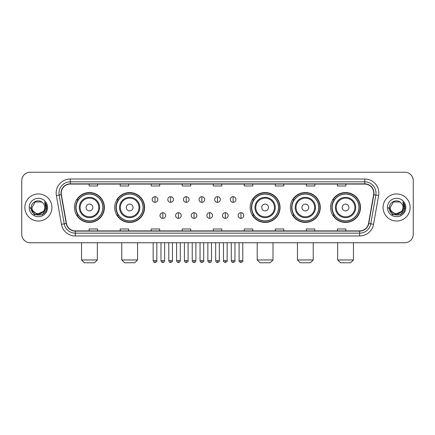 <?xml version="1.0" encoding="UTF-8"?>
<svg xmlns="http://www.w3.org/2000/svg" width="435" height="435" viewBox="0 0 435 435"><rect width="100%" height="100%" fill="white"/><g stroke="black" fill="none" stroke-linecap="round" stroke-linejoin="round"><path stroke-width="0.65" d="M330.605 207.49A14.948 14.948 0 0 0 345.553 222.437A14.948 14.948 0 0 0 360.506 207.49A14.948 14.948 0 0 0 345.553 192.536A14.948 14.948 0 0 0 330.605 207.49M290.384 207.49A14.948 14.948 0 0 0 305.332 222.437A14.948 14.948 0 0 0 320.285 207.49A14.948 14.948 0 0 0 305.332 192.536A14.948 14.948 0 0 0 290.384 207.49M250.163 207.49A14.948 14.948 0 0 0 265.111 222.437A14.948 14.948 0 0 0 280.058 207.49A14.948 14.948 0 0 0 265.111 192.536A14.948 14.948 0 0 0 250.163 207.49M114.715 207.49A14.948 14.948 0 0 0 129.668 222.437A14.948 14.948 0 0 0 144.616 207.49A14.948 14.948 0 0 0 129.668 192.536A14.948 14.948 0 0 0 114.715 207.49M74.494 207.49A14.948 14.948 0 0 0 89.447 222.437A14.948 14.948 0 0 0 104.395 207.49A14.948 14.948 0 0 0 89.447 192.536A14.948 14.948 0 0 0 74.494 207.49M78.082 215.102A13.681 13.681 0 0 1 78.082 199.872M118.304 215.102A13.681 13.681 0 0 1 118.304 199.872M253.746 215.102A13.681 13.681 0 0 1 253.746 199.872M293.968 215.102A13.681 13.681 0 0 1 293.968 199.872M334.189 215.102A13.681 13.681 0 0 1 334.189 199.872M21.75 180.694L21.75 234.28A8.461 8.461 0 0 0 30.211 242.746L404.789 242.746A8.461 8.461 0 0 0 413.25 234.28L413.25 180.694A8.461 8.461 0 0 0 404.789 172.227L30.211 172.227A8.461 8.461 0 0 0 21.75 180.694L21.75 234.28M24.855 207.49A13.539 13.539 0 0 0 38.394 221.023A13.539 13.539 0 0 0 51.928 207.49A13.539 13.539 0 0 0 38.394 193.95A13.539 13.539 0 0 0 24.855 207.49A13.539 13.539 0 0 0 38.394 221.023A13.539 13.539 0 0 0 51.928 207.49A13.539 13.539 0 0 0 38.394 193.95A13.539 13.539 0 0 0 24.855 207.49M383.072 207.49A13.539 13.539 0 0 0 396.606 221.023A13.539 13.539 0 0 0 410.145 207.49A13.539 13.539 0 0 0 396.606 193.95A13.539 13.539 0 0 0 383.072 207.49A13.539 13.539 0 0 0 396.606 221.023A13.539 13.539 0 0 0 410.145 207.49A13.539 13.539 0 0 0 396.606 193.95A13.539 13.539 0 0 0 383.072 207.49M61.237 193.102A9.026 9.026 0 0 1 70.263 184.076L364.737 184.076A9.026 9.026 0 0 1 373.627 194.668L368.554 223.438A9.026 9.026 0 0 1 359.663 230.898L75.337 230.898A9.026 9.026 0 0 1 66.446 223.438L61.373 194.668A9.026 9.026 0 0 1 61.237 193.102M61.014 193.102A9.249 9.249 0 0 0 61.156 194.706L66.229 223.476A9.249 9.249 0 0 0 75.337 231.121L359.663 231.121A9.249 9.249 0 0 0 368.771 223.476L373.844 194.706A9.249 9.249 0 0 0 364.737 183.853L70.263 183.853A9.249 9.249 0 0 0 61.014 193.102M56.376 195.549A14.105 14.105 0 0 1 70.263 178.997L364.737 178.997A14.105 14.105 0 0 1 378.624 195.549L373.551 224.319A14.105 14.105 0 0 1 359.663 235.977L75.337 235.977A14.105 14.105 0 0 1 61.449 224.319L56.376 195.549L59.155 195.059A11.283 11.283 0 0 1 70.263 181.819L364.737 181.819A11.283 11.283 0 0 1 375.845 195.059L370.772 223.829A11.283 11.283 0 0 1 359.663 233.155L75.337 233.155A11.283 11.283 0 0 1 64.228 223.829L59.155 195.059A11.283 11.283 0 0 1 58.981 193.102M404.789 172.227L30.211 172.227M30.211 242.746L404.789 242.746M413.25 234.28L413.25 180.694M368.771 223.476L370.772 223.829L375.845 195.059L378.624 195.549M213.27 184.076L213.27 185.984L221.73 185.984L221.73 184.076M182.243 184.076L182.243 185.984L190.704 185.984L190.704 184.076M151.217 184.076L151.217 185.984L159.678 185.984L159.678 184.076M120.19 184.076L120.19 185.984L128.651 185.984L128.651 184.076M89.164 184.076L89.164 185.984L97.625 185.984L97.625 184.076M244.296 184.076L244.296 185.984L252.757 185.984L252.757 184.076M275.322 184.076L275.322 185.984L283.783 185.984L283.783 184.076M306.349 184.076L306.349 185.984L314.81 185.984L314.81 184.076M337.375 184.076L337.375 185.984L345.836 185.984L345.836 184.076M221.73 230.898L221.73 228.989L213.27 228.989L213.27 230.898M190.704 230.898L190.704 228.989L182.243 228.989L182.243 230.898M159.678 230.898L159.678 228.989L151.217 228.989L151.217 230.898M128.651 230.898L128.651 228.989L120.19 228.989L120.19 230.898M97.625 230.898L97.625 228.989L89.164 228.989L89.164 230.898M252.757 230.898L252.757 228.989L244.296 228.989L244.296 230.898M283.783 230.898L283.783 228.989L275.322 228.989L275.322 230.898M314.81 230.898L314.81 228.989L306.349 228.989L306.349 230.898M345.836 230.898L345.836 228.989L337.375 228.989L337.375 230.898M43.277 211.584C39.895 216.157 31.684 213.232 32.016 207.49C31.624 215.711 45.158 215.711 44.767 207.49C45.158 215.711 31.624 215.711 32.016 207.49L35.202 201.965L41.581 201.965L42.57 202.672C38.655 198.572 31.124 201.949 31.195 207.49C30.477 217.326 46.431 217.587 46.692 207.963L46.703 207.49C46.681 205.396 45.985 203.558 44.62 201.976L45.718 207.49L43.277 211.584A6.373 6.373 0 0 0 44.767 207.49C45.158 215.711 31.624 215.711 32.016 207.49L35.202 201.965M44.767 207.49A6.373 6.373 0 0 0 42.57 202.672M43.685 211.241L37.035 214.259L31.391 209.556M29.194 207.49A9.195 9.195 0 0 0 38.394 216.684A9.195 9.195 0 0 0 47.589 207.49A9.195 9.195 0 0 0 38.394 198.289A9.195 9.195 0 0 0 29.194 207.49M44.62 201.976L46.703 207.729L46.317 204.967L46.703 207.729L46.317 204.967L46.703 207.729L44.68 202.047L46.703 207.729L44.68 202.047L46.703 207.49L42.548 214.689L34.234 214.689L30.08 207.49M44.68 202.047L46.703 207.734M94.52 262.773L84.368 262.773L81.546 259.951L97.342 259.951L94.52 262.773M92.829 207.49A3.382 3.382 0 0 0 89.447 204.102A3.382 3.382 0 0 0 86.059 207.49A3.382 3.382 0 0 0 89.447 210.872A3.382 3.382 0 0 0 92.829 207.49M99.599 207.49A10.152 10.152 0 0 0 89.447 197.332A10.152 10.152 0 0 0 79.29 207.49A10.152 10.152 0 0 0 89.447 217.641A10.152 10.152 0 0 0 99.599 207.49A10.152 10.152 0 0 1 89.447 217.641A10.152 10.152 0 0 1 79.29 207.49M102.845 207.49A13.398 13.398 0 0 0 89.447 194.092A13.398 13.398 0 0 0 76.049 207.49A13.398 13.398 0 0 0 89.447 220.882A13.398 13.398 0 0 0 102.845 207.49M104.112 207.49A14.665 14.665 0 0 1 76.908 215.102L78.267 215.102A13.523 13.523 0 0 0 98.392 217.625A13.523 13.523 0 0 0 98.392 197.349A13.523 13.523 0 0 0 78.267 199.872L76.908 199.872A14.665 14.665 0 0 1 104.112 207.49M134.741 262.773L124.589 262.773L121.767 259.951L137.563 259.951L134.741 262.773M133.05 207.49A3.382 3.382 0 0 0 129.668 204.102A3.382 3.382 0 0 0 126.28 207.49A3.382 3.382 0 0 0 129.668 210.872A3.382 3.382 0 0 0 133.05 207.49M139.82 207.49A10.152 10.152 0 0 0 129.668 197.332A10.152 10.152 0 0 0 119.511 207.49A10.152 10.152 0 0 0 129.668 217.641A10.152 10.152 0 0 0 139.82 207.49A10.152 10.152 0 0 1 129.668 217.641A10.152 10.152 0 0 1 119.511 207.49M143.066 207.49A13.398 13.398 0 0 0 129.668 194.092A13.398 13.398 0 0 0 116.27 207.49A13.398 13.398 0 0 0 129.668 220.882A13.398 13.398 0 0 0 143.066 207.49M144.333 207.49A14.665 14.665 0 0 1 117.129 215.102L118.489 215.102A13.523 13.523 0 0 0 138.613 217.625A13.523 13.523 0 0 0 138.613 197.349A13.523 13.523 0 0 0 118.489 199.872L117.129 199.872A14.665 14.665 0 0 1 144.333 207.49M270.189 262.773L260.032 262.773L257.215 259.951L273.011 259.951L270.189 262.773M268.498 207.49A3.382 3.382 0 0 0 265.111 204.102A3.382 3.382 0 0 0 261.729 207.49A3.382 3.382 0 0 0 265.111 210.872A3.382 3.382 0 0 0 268.498 207.49M275.268 207.49A10.152 10.152 0 0 0 265.111 197.332A10.152 10.152 0 0 0 254.959 207.49A10.152 10.152 0 0 0 265.111 217.641A10.152 10.152 0 0 0 275.268 207.49A10.152 10.152 0 0 1 265.111 217.641A10.152 10.152 0 0 1 254.959 207.49M278.509 207.49A13.398 13.398 0 0 0 265.111 194.092A13.398 13.398 0 0 0 251.713 207.49A13.398 13.398 0 0 0 265.111 220.882A13.398 13.398 0 0 0 278.509 207.49M279.781 207.49A14.665 14.665 0 0 1 252.577 215.102L253.937 215.102A13.523 13.523 0 0 0 274.061 217.625A13.523 13.523 0 0 0 274.061 197.349A13.523 13.523 0 0 0 253.937 199.872L252.577 199.872A14.665 14.665 0 0 1 279.781 207.49M310.411 262.773L300.259 262.773L297.437 259.951L313.233 259.951L310.411 262.773M308.719 207.49A3.382 3.382 0 0 0 305.332 204.102A3.382 3.382 0 0 0 301.95 207.49A3.382 3.382 0 0 0 305.332 210.872A3.382 3.382 0 0 0 308.719 207.49M315.489 207.49A10.152 10.152 0 0 0 305.332 197.332A10.152 10.152 0 0 0 295.18 207.49A10.152 10.152 0 0 0 305.332 217.641A10.152 10.152 0 0 0 315.489 207.49A10.152 10.152 0 0 1 305.332 217.641A10.152 10.152 0 0 1 295.18 207.49M318.73 207.49A13.398 13.398 0 0 0 305.332 194.092A13.398 13.398 0 0 0 291.934 207.49A13.398 13.398 0 0 0 305.332 220.882A13.398 13.398 0 0 0 318.73 207.49M320.002 207.49A14.665 14.665 0 0 1 292.798 215.102L294.158 215.102A13.523 13.523 0 0 0 314.282 217.625A13.523 13.523 0 0 0 314.282 197.349A13.523 13.523 0 0 0 294.158 199.872L292.798 199.872A14.665 14.665 0 0 1 320.002 207.49M350.632 262.773L340.48 262.773L337.658 259.951L353.454 259.951L350.632 262.773M348.941 207.49A3.382 3.382 0 0 0 345.553 204.102A3.382 3.382 0 0 0 342.171 207.49A3.382 3.382 0 0 0 345.553 210.872A3.382 3.382 0 0 0 348.941 207.49M355.71 207.49A10.152 10.152 0 0 0 345.553 197.332A10.152 10.152 0 0 0 335.401 207.49A10.152 10.152 0 0 0 345.553 217.641A10.152 10.152 0 0 0 355.71 207.49A10.152 10.152 0 0 1 345.553 217.641A10.152 10.152 0 0 1 335.401 207.49M358.951 207.49A13.398 13.398 0 0 0 345.553 194.092A13.398 13.398 0 0 0 332.155 207.49A13.398 13.398 0 0 0 345.553 220.882A13.398 13.398 0 0 0 358.951 207.49M360.224 207.49A14.665 14.665 0 0 1 333.02 215.102L334.379 215.102A13.523 13.523 0 0 0 354.503 217.625A13.523 13.523 0 0 0 354.503 197.349A13.523 13.523 0 0 0 334.379 199.872L333.02 199.872A14.665 14.665 0 0 1 360.224 207.49M154.996 196.685A2.822 2.822 0 0 0 152.174 199.502A2.822 2.822 0 0 0 154.996 202.324A2.822 2.822 0 0 0 157.818 199.502A2.822 2.822 0 0 0 154.996 196.685L154.996 202.324A2.822 2.822 0 0 0 157.818 199.502A2.822 2.822 0 0 0 154.996 196.685M170.623 196.685A2.822 2.822 0 0 0 167.801 199.502A2.822 2.822 0 0 0 170.623 202.324A2.822 2.822 0 0 0 173.44 199.502A2.822 2.822 0 0 0 170.623 196.685L170.623 202.324A2.822 2.822 0 0 0 173.44 199.502A2.822 2.822 0 0 0 170.623 196.685M186.245 196.685A2.822 2.822 0 0 0 183.429 199.502A2.822 2.822 0 0 0 186.245 202.324A2.822 2.822 0 0 0 189.067 199.502A2.822 2.822 0 0 0 186.245 196.685L186.245 202.324A2.822 2.822 0 0 0 189.067 199.502A2.822 2.822 0 0 0 186.245 196.685M201.873 196.685A2.822 2.822 0 0 0 199.051 199.502A2.822 2.822 0 0 0 201.873 202.324A2.822 2.822 0 0 0 204.695 199.502A2.822 2.822 0 0 0 201.873 196.685L201.873 202.324A2.822 2.822 0 0 0 204.695 199.502A2.822 2.822 0 0 0 201.873 196.685M217.5 196.685A2.822 2.822 0 0 0 214.678 199.502A2.822 2.822 0 0 0 217.5 202.324A2.822 2.822 0 0 0 220.322 199.502A2.822 2.822 0 0 0 217.5 196.685L217.5 202.324A2.822 2.822 0 0 0 220.322 199.502A2.822 2.822 0 0 0 217.5 196.685M233.127 196.685A2.822 2.822 0 0 0 230.305 199.502A2.822 2.822 0 0 0 233.127 202.324A2.822 2.822 0 0 0 235.949 199.502A2.822 2.822 0 0 0 233.127 196.685L233.127 202.324A2.822 2.822 0 0 0 235.949 199.502A2.822 2.822 0 0 0 233.127 196.685M162.81 212.704A2.822 2.822 0 0 0 159.988 215.526A2.822 2.822 0 0 0 162.81 218.348A2.822 2.822 0 0 0 165.632 215.526A2.822 2.822 0 0 0 162.81 212.704L162.81 218.348A2.822 2.822 0 0 0 165.632 215.526A2.822 2.822 0 0 0 162.81 212.704M178.437 212.704A2.822 2.822 0 0 0 175.615 215.526A2.822 2.822 0 0 0 178.437 218.348A2.822 2.822 0 0 0 181.254 215.526A2.822 2.822 0 0 0 178.437 212.704L178.437 218.348A2.822 2.822 0 0 0 181.254 215.526A2.822 2.822 0 0 0 178.437 212.704M194.059 212.704A2.822 2.822 0 0 0 191.242 215.526A2.822 2.822 0 0 0 194.059 218.348A2.822 2.822 0 0 0 196.881 215.526A2.822 2.822 0 0 0 194.059 212.704L194.059 218.348A2.822 2.822 0 0 0 196.881 215.526A2.822 2.822 0 0 0 194.059 212.704M209.686 212.704A2.822 2.822 0 0 0 206.864 215.526A2.822 2.822 0 0 0 209.686 218.348A2.822 2.822 0 0 0 212.508 215.526A2.822 2.822 0 0 0 209.686 212.704L209.686 218.348A2.822 2.822 0 0 0 212.508 215.526A2.822 2.822 0 0 0 209.686 212.704M225.314 212.704A2.822 2.822 0 0 0 222.492 215.526A2.822 2.822 0 0 0 225.314 218.348A2.822 2.822 0 0 0 228.136 215.526A2.822 2.822 0 0 0 225.314 212.704L225.314 218.348A2.822 2.822 0 0 0 228.136 215.526A2.822 2.822 0 0 0 225.314 212.704M240.941 212.704A2.822 2.822 0 0 0 238.119 215.526A2.822 2.822 0 0 0 240.941 218.348A2.822 2.822 0 0 0 243.758 215.526A2.822 2.822 0 0 0 240.941 212.704L240.941 218.348A2.822 2.822 0 0 0 243.758 215.526A2.822 2.822 0 0 0 240.941 212.704M402.984 207.49C403.375 215.711 389.842 215.711 390.233 207.49L393.419 201.965L399.798 201.965L400.782 202.672C396.872 198.572 389.341 201.949 389.412 207.49C388.694 217.326 404.648 217.587 404.909 207.963L404.92 207.49C404.898 205.396 404.202 203.558 402.837 201.976L403.936 207.49L401.494 211.584A6.373 6.373 0 0 0 402.984 207.49C403.375 215.711 389.842 215.711 390.233 207.49C389.842 215.711 403.375 215.711 402.984 207.49A6.373 6.373 0 0 0 400.782 202.672M401.494 211.584C398.112 216.157 389.901 213.232 390.233 207.49M401.902 211.241L395.252 214.259L389.608 209.556M387.411 207.49A9.195 9.195 0 0 0 396.606 216.684A9.195 9.195 0 0 0 405.806 207.49A9.195 9.195 0 0 0 396.606 198.289A9.195 9.195 0 0 0 387.411 207.49M402.837 201.976L404.92 207.729L404.534 204.967L404.92 207.729L404.534 204.967L404.92 207.729L402.897 202.047L404.92 207.729L402.897 202.047L404.92 207.49L400.765 214.689L392.452 214.689L388.297 207.49M402.897 202.047L404.92 207.734M364.737 178.997L364.737 183.853M59.155 195.059L61.156 194.706M75.337 235.977L75.337 231.121M359.663 231.121L359.663 235.977M61.449 224.319L66.229 223.476M373.844 194.706L375.845 195.059M70.263 178.997L70.263 183.853M370.772 223.829L373.551 224.319M98.772 207.49A9.331 9.331 0 0 0 89.447 198.159A9.331 9.331 0 0 0 80.116 207.49A9.331 9.331 0 0 0 89.447 216.815A9.331 9.331 0 0 0 98.772 207.49M138.993 207.49A9.331 9.331 0 0 0 129.668 198.159A9.331 9.331 0 0 0 120.337 207.49A9.331 9.331 0 0 0 129.668 216.815A9.331 9.331 0 0 0 138.993 207.49M274.442 207.49A9.331 9.331 0 0 0 265.111 198.159A9.331 9.331 0 0 0 255.785 207.49A9.331 9.331 0 0 0 265.111 216.815A9.331 9.331 0 0 0 274.442 207.49M314.663 207.49A9.331 9.331 0 0 0 305.332 198.159A9.331 9.331 0 0 0 296.007 207.49A9.331 9.331 0 0 0 305.332 216.815A9.331 9.331 0 0 0 314.663 207.49M354.884 207.49A9.331 9.331 0 0 0 345.553 198.159A9.331 9.331 0 0 0 336.228 207.49A9.331 9.331 0 0 0 345.553 216.815A9.331 9.331 0 0 0 354.884 207.49M154.996 260.657L153.163 260.657C153.484 261.962 154.093 262.571 154.996 262.49L154.996 260.657L156.828 260.657L156.828 242.746M170.623 260.657L168.785 260.657C169.106 261.962 169.721 262.571 170.623 262.49L170.623 260.657L172.456 260.657L172.456 242.746M186.245 260.657L184.413 260.657C184.734 261.962 185.348 262.571 186.245 262.49L186.245 260.657L188.083 260.657L188.083 242.746M201.873 260.657L200.04 260.657C200.361 261.962 200.97 262.571 201.873 262.49L201.873 260.657L203.705 260.657L203.705 242.746M217.5 260.657L215.668 260.657C215.988 261.962 216.597 262.571 217.5 262.49L217.5 260.657L219.332 260.657L219.332 242.746M233.127 260.657L231.295 260.657C231.61 261.962 232.225 262.571 233.127 262.49L233.127 260.657L234.96 260.657L234.96 242.746M162.81 260.657L160.977 260.657C161.293 261.962 161.907 262.571 162.81 262.49L162.81 260.657L164.642 260.657L164.642 242.746M178.437 260.657L176.599 260.657C176.92 261.962 177.534 262.571 178.437 262.49L178.437 260.657L180.269 260.657L180.269 242.746M194.059 260.657L192.226 260.657C192.547 261.962 193.156 262.571 194.059 262.49L194.059 260.657L195.897 260.657L195.897 242.746M209.686 260.657L207.854 260.657C208.175 261.962 208.784 262.571 209.686 262.49L209.686 260.657L211.519 260.657L211.519 242.746M225.314 260.657L223.481 260.657C223.106 261.239 223.72 261.854 225.314 262.49L225.314 260.657L227.146 260.657L227.146 242.746M240.941 260.657L239.103 260.657C238.733 261.239 239.342 261.854 240.941 262.49L240.941 260.657L242.773 260.657L242.773 242.746M97.342 242.746L97.342 259.951M81.546 242.746L81.546 259.951M137.563 242.746L137.563 259.951M121.767 242.746L121.767 259.951M273.011 242.746L273.011 259.951M257.215 242.746L257.215 259.951M313.233 242.746L313.233 259.951M297.437 242.746L297.437 259.951M353.454 242.746L353.454 259.951M337.658 242.746L337.658 259.951M153.163 260.657L153.163 242.746M156.828 260.657C157.198 261.239 156.589 261.854 154.996 262.49M168.785 260.657L168.785 242.746M172.456 260.657C172.825 261.239 172.216 261.854 170.623 262.49M184.413 260.657L184.413 242.746M188.083 260.657C188.453 261.239 187.844 261.854 186.245 262.49M200.04 260.657L200.04 242.746M203.705 260.657C204.08 261.239 203.466 261.854 201.873 262.49M215.668 260.657L215.668 242.746M219.332 260.657C219.708 261.239 219.093 261.854 217.5 262.49M231.295 260.657L231.295 242.746M234.96 260.657C235.33 261.239 234.721 261.854 233.127 262.49M160.977 260.657L160.977 242.746M164.642 260.657C164.321 261.962 163.712 262.571 162.81 262.49M176.599 260.657L176.599 242.746M180.269 260.657C179.949 261.962 179.334 262.571 178.437 262.49M192.226 260.657L192.226 242.746M195.897 260.657C195.576 261.962 194.962 262.571 194.059 262.49M207.854 260.657L207.854 242.746M211.519 260.657C211.198 261.962 210.589 262.571 209.686 262.49M223.481 260.657L223.481 242.746M227.146 260.657C227.516 261.239 226.907 261.854 225.314 262.49M239.103 260.657L239.103 242.746M242.773 260.657C243.143 261.239 242.534 261.854 240.941 262.49"/></g></svg>
